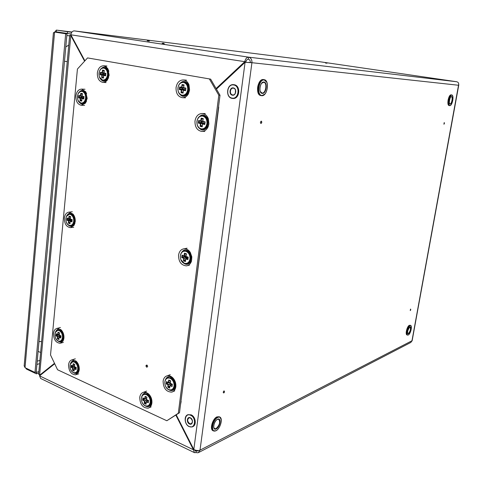 <?xml version="1.0" encoding="UTF-8"?>
<svg xmlns="http://www.w3.org/2000/svg" width="483" height="483" viewBox="0 0 483 483"><rect width="100%" height="100%" fill="white"/><g stroke="black" fill="none" stroke-linecap="round" stroke-linejoin="round"><path stroke-width="0.72" d="M326.073 62.826L326.617 62.899L326.073 62.826M325.439 63.007L326.991 63.225L326.617 62.899M147.997 40.56L148.824 40.669L147.997 40.56M147.834 40.536L147.224 40.826L147.575 40.88L149.35 41.115L148.824 40.675M261.532 121.825L261.375 122.954L261.532 121.825M261.279 121.112C260.295 121.915 260.18 122.718 260.947 123.533C261.931 122.73 262.046 121.921 261.279 121.112M163.622 43.319L162.759 43.204L163.622 43.319M162.759 43.204L162.113 43.512L162.499 43.573L164.353 43.814L163.803 43.349M444.257 123.829L444.39 123.062L444.257 123.829M444.445 123.093L444.209 122.579L443.913 124.222L444.294 123.817M224.293 391.538L224.154 392.528L224.293 391.538M224.547 391.846L224.064 390.844C223.092 391.936 222.995 392.643 223.768 392.969L224.317 392.401M410.574 310.243L410.701 309.543L410.26 310.569L410.532 309.066L410.779 309.573M54.712 363.759L39.552 375.859L40.657 378.479L194.45 452.643L196.001 452.583L196.225 450.905L194.667 450.156M175.836 415.114L193.399 449.751L194.45 452.643M411.927 341.04L458.524 85.256C459.013 83.372 458.403 82.201 456.695 81.742L319.988 61.758L74.418 30.906C72.486 30.924 71.309 32.222 70.874 34.8L84.899 60.834M319.988 61.758L74.376 30.9L248.612 57.169C250.979 57.833 252.084 59.675 251.927 62.705L250.285 62.452C250.381 60.671 249.729 59.59 248.34 59.198L248.612 57.169C246.735 57.248 245.442 58.763 244.736 61.721L216.1 88.546M248.34 59.198C247.181 59.24 246.366 60.121 245.895 61.848L245.388 62.319M40.004 375.092L40.077 375.436M74.376 30.9L73.531 30.96M216.432 89.114L245.08 62.301L193.816 449.498C196.074 450.561 198.139 450.784 200.01 450.162L198.084 452.8L196.001 452.583M198.175 450.506L197.444 451.031L196.225 450.905L197.064 450.47M245.08 62.301L251.927 62.705L200.01 450.162L411.933 340.787L410.852 342.435L198.833 452.408M251.927 62.705L458.524 85.256L458.735 84.235M39.552 375.859L193.399 449.751L193.852 449.516M194.595 449.872L195.265 450.911L196.225 450.905M246.982 62.44L250.285 62.452M193.816 449.498L176.241 414.849M70.874 34.8L245.895 61.848M84.597 61.166L70.802 35.555L69.661 35.356L71.261 35.513M38.658 373.951L39.612 375.213L54.501 363.319M40.85 374.82L39.612 375.213L70.802 35.555L71.315 35.615M55.829 32.228L56.239 31.836L56.366 30.097L54.736 32.095M56.366 30.097L71.949 32.029L56.396 30.103L71.732 32.319M56.239 31.836L71.007 33.991M67.499 31.8L67.336 33.544M53.408 32.935L54.573 32.071L66.974 33.949L54.573 32.071L25.019 367.678L24.192 365.583M25.019 367.678L34.981 372.453L65.676 33.792M34.981 372.453L36.225 372.067L66.974 33.949M25.75 368.034L26.414 369.054L26.474 368.378M26.414 369.054L36.37 373.83L36.503 372.345L36.044 372.121M38.737 373.093L36.37 373.83M38.869 371.608L36.503 372.345M68.773 45.088L65.791 46.899M38.103 351.389L40.62 352.493M235.505 90.218L235.348 93.183M146.597 365.734L146.482 366.669L146.597 365.734M146.669 367.183C145.661 365.999 145.745 365.287 146.923 365.039C147.937 366.223 147.852 366.935 146.669 367.183M87.55 57.918L210.642 79.134L220.006 95.272L179.495 412.724L166.828 420.747L57.568 369.761L50.528 354.981L77.425 69.051L87.55 57.918L210.642 79.134M220.006 95.272L218.811 95.211L178.318 413.249L179.495 412.724M166.828 420.747L178.318 413.249M218.811 95.211L209.435 79.043M169.394 380.471L170.632 380.809L170.27 383.52L172.346 384.172L172.057 386.491L169.919 385.675L169.726 388.084L167.843 387.257L168.012 384.842L166.14 383.913L166.424 381.6L168.301 382.506L168.742 379.994L170.632 380.809L170.209 383.333L172.346 384.172L171.99 385.959M167.046 382.071L166.563 383.454L168.428 382.699M166.55 383.46L166.732 383.786L166.14 383.913L166.55 383.46L168.374 384.866L168.012 384.842L168.205 384.534L170.439 383.593M172.165 389.672C176.597 388.773 175.727 379.487 171.048 377.778L167.867 377.815M171.978 384.202L169.823 385.591L171.984 386.02L172.171 384.474L170.27 383.52L170.457 381.111L169.159 380.369M171.882 384.178L169.823 385.591L169.726 388.084L169.859 385.639M170.91 383.786L168.374 384.866L168.223 386.792L169.654 387.565M169.026 380.55L168.658 382.542L170.264 382.216M166.713 382.138L166.424 381.6L166.81 381.956M167.843 387.257L168.223 386.792L168.41 387.112L167.843 387.257M169.726 386.551L168.41 387.112M169.008 382.614L166.732 383.786M170.922 383.792L170.771 384.866M163.109 381.214C163.357 388.296 166.23 391.93 171.737 392.118C173.645 391.604 174.931 390.192 175.595 387.885L175.818 386.744C176.108 383.351 175.118 380.399 172.854 377.881C171.073 376.13 169.213 375.436 167.269 375.798C164.951 376.426 163.568 378.237 163.109 381.214M167.812 389.141C171.38 391.665 173.971 390.934 175.583 386.949L175.794 384.07M174.14 379.523L173.246 378.43C169.128 375.351 166.363 376.275 164.938 381.208M148.559 400.473L148.287 402.731L146.234 401.91L146.065 404.253L144.26 403.42L144.411 401.071L142.624 400.129L142.883 397.883L144.677 398.801L145.099 396.35L146.91 397.171L146.506 399.634L148.559 400.473L148.287 402.731L148.233 400.504L148.559 400.473M143.288 398.246L144.809 398.982M143.288 398.252L143.167 400.027L144.598 400.769L144.761 401.095L144.411 401.071L146.693 399.864M148.48 405.78C152.694 404.947 151.825 395.915 147.363 394.182L144.254 394.206M148.196 400.492L146.144 401.826L148.209 402.224M147.152 400.063L144.761 401.095L144.828 403.275L145.987 403.848L146.18 401.88M144.689 398.922L143.24 398.221M145.492 396.718L146.621 397.207L145.353 396.893L145.099 396.35L145.492 396.718L145.033 398.831L146.566 398.493M146.464 399.483L146.747 397.461L146.415 399.55L148.245 400.485L146.464 399.483M146.603 397.219L146.91 397.171L146.603 397.219M142.624 400.129L143.034 399.689L143.197 400.009L142.624 400.129M148.124 400.461L146.295 401.596L145.999 403.655M144.26 403.42L144.634 402.961L144.809 403.281L144.26 403.42M146.059 402.737L144.809 403.281M145.516 398.861L143.197 400.009M139.726 397.455C140.004 404.416 142.793 407.99 148.088 408.177C149.766 407.718 150.931 406.481 151.59 404.47L151.891 403.021C152.157 399.453 151.064 396.422 148.613 393.929L146.132 392.407L143.602 392.25C141.441 392.866 140.148 394.599 139.726 397.455M144.652 405.515C147.834 407.61 150.159 406.928 151.638 403.48L151.897 402.236M148.613 393.929L149.102 394.496C145.419 391.918 142.914 392.782 141.579 397.098M186.263 254.112L185.883 256.413L188.219 257.137L187.911 259.606L185.677 258.96L185.466 261.551L183.498 260.905L183.685 258.308L181.723 257.59L182.025 255.133L183.993 255.821L184.458 253.177L186.432 253.81L185.985 256.467L188.219 257.137L187.911 259.606L187.621 259.172L188.038 257.487L187.645 257.88M182.502 255.507L182.163 257.107L183.884 258.013L184.059 258.339L183.691 258.314L186.444 257.318L186.619 257.65L184.059 258.339L184.083 260.729L183.498 260.905L183.926 260.397L185.387 261.055L185.466 261.551L185.387 261.025M187.03 263.513C192.409 263.235 192.252 252.319 186.83 250.937L184.488 250.894M187.736 257.886L185.575 258.894L187.827 259.117M187.802 257.819L185.575 258.894L185.387 261.116L185.611 258.93M184.941 253.569L186.088 253.937L184.717 253.768L184.458 253.177L184.941 253.569L184.361 255.869L185.967 255.815M186.088 253.937L185.883 256.413L188.05 257.439M181.723 257.59L182.163 257.107L182.339 257.433L181.723 257.59M185.436 260.355L184.083 260.729M182.163 257.107L184.603 256.455L184.778 256.781L182.339 257.433M186.631 257.028L186.444 257.318L184.778 256.781L184.965 256.491L186.631 257.028L186.987 257.68L186.619 257.65L186.535 258.339M204.937 122.217L204.792 124.475L202.462 124.022L202.232 126.818L200.167 126.377L200.379 123.582L198.32 123.111L198.64 120.49L200.705 120.931L201.188 118.136L203.258 118.564L202.794 121.366L205.124 121.843L204.792 124.475L204.49 124.095L204.925 122.247L202.721 121.354M200.711 120.931L202.715 121.511L200.711 120.931M200.819 121.215L199.177 120.865L198.96 122.917L198.32 123.111L198.761 122.604L200.759 123.624L200.385 123.582L200.578 123.304L203.168 123.038L203.349 123.364L200.759 123.624L200.777 126.16L200.167 126.377L200.578 125.84L202.148 126.347M202.371 129.166L202.703 129.166C209.018 129.794 209.954 116.808 203.639 115.872L202.703 115.787M204.605 123.394L202.353 123.986L204.707 123.998M204.641 123.37L202.353 123.986L202.232 126.818L202.395 124.004M201.725 118.54L203.258 118.564L203.065 118.951L201.459 118.77L201.188 118.136L201.725 118.54L201.085 120.985L202.697 121.239M202.902 121.65L203.065 118.951L202.679 121.336L204.744 122.03M198.64 120.49L199.177 120.865L198.942 121.1L198.64 120.49M198.761 122.604L201.236 122.356L201.423 122.676L198.96 122.917M201.423 121.311L198.942 121.1M202.166 126.015L200.777 126.16M203.355 122.767L201.423 122.676L203.355 122.767L203.723 123.407L203.319 123.606M61.015 335.866L60.81 337.991L59.017 337.321L58.926 339.543L57.374 338.861L57.453 336.633L55.937 335.872L56.137 333.747L57.658 334.49L58.014 332.189L59.566 332.865L59.228 335.172L61.015 335.866L60.81 337.991L61.015 335.866M56.752 334.206L57.803 334.677M56.433 334.242L56.457 335.745L55.937 335.872L56.3 335.456L57.64 336.361L57.453 336.639L59.97 335.619M60.556 341.185L60.755 341.125C64.752 340.775 64.239 331.67 60.14 330.197L58.014 330.112M60.876 336.246L58.95 337.261L58.926 339.543L59.113 337.037L60.737 337.563M60.405 335.794L57.785 336.657L57.712 338.432L58.866 339.102M57.682 334.622L56.469 334.061M58.672 332.654L58.256 332.702L57.99 334.52L59.252 334.369M59.349 332.92L58.377 332.527L59.566 332.865L59.3 335.347L60.773 335.908L59.155 335.111L59.463 333.053M58.292 332.702L58.014 332.189L58.377 332.527M56.3 335.456L58.805 334.665L58.944 334.954L56.457 335.745M57.374 338.861L57.712 338.432L57.869 338.722L57.374 338.861M58.884 338.396L57.869 338.722M60.466 335.812L60.339 336.488M72.082 219.862L71.985 221.872L70.126 221.341L70.023 223.714L68.411 223.182L68.495 220.809L66.92 220.224L67.01 219.107L67.131 217.978L68.713 218.539L69.081 216.13L70.699 216.65L70.343 219.065L72.196 219.62L71.913 221.468M67.415 218.503L67.131 217.978L68.858 218.763M68.109 218.515L67.433 218.503L67.457 220.079L66.92 220.224L67.294 219.789L68.834 220.84L68.689 220.55L71.351 220.031L71.496 220.32L68.834 220.84L68.918 223.019L68.411 223.182L68.791 222.723L70.023 223.714L69.932 223.315M70.947 225.621L71.291 225.579C75.879 225.639 75.867 215.273 71.267 214.114L69.818 214.017M70.126 221.341L71.997 220.592L70.053 221.299L69.95 223.369L70.246 221.069L71.798 221.492M68.779 218.739L67.523 218.304M70.44 216.776L69.335 216.674L69.081 216.13L69.51 216.481L69.051 218.582L70.319 218.6M70.331 218.998L70.566 216.933L70.27 219.028L71.919 219.723L70.331 218.998M69.51 216.481L70.578 216.891M67.294 219.789L69.836 219.3L69.987 219.59L67.457 220.079M69.969 222.808L68.918 223.019M71.538 219.777L69.987 219.59L71.538 219.777L71.834 220.357L71.46 220.725M84.036 96.564L83.807 98.949L81.875 98.58L81.766 101.116L80.087 100.76L80.184 98.224L78.542 97.838L78.632 96.648L78.765 95.465L80.413 95.815L80.8 93.285L82.478 93.636L82.11 96.171L84.036 96.564L83.807 98.949L83.897 96.896L82.032 96.153L84.036 96.564M79.236 95.803L82.08 96.328L79.236 95.803L79.061 97.669L80.383 97.971L80.184 98.224L83.233 98.103L80.534 98.26L80.613 100.561L80.087 100.76L80.48 100.271L81.657 100.754M81.766 103.277L82.352 103.29C87.544 103.936 88.244 91.993 83.04 91.251L82.49 91.19M81.862 98.574L81.693 100.766L81.802 98.556L83.776 98.14L81.802 98.556L83.674 98.61M81.271 93.648L82.478 93.636L81.053 93.859L80.8 93.285L81.271 93.648L80.764 95.869L82.038 96.075M82.092 96.147L82.345 93.944L82.092 96.147M78.542 97.838L78.928 97.379L79.097 97.663L78.542 97.838M81.699 100.494L80.613 100.561M78.94 97.379L81.512 97.228L81.663 97.518L79.097 97.663M83.275 97.572L81.663 97.518L83.275 97.572L83.583 98.146L83.227 98.194M81.663 96.262L79.073 96.02M74.684 364.593L74.37 366.657L76.266 367.466L76.054 369.598L74.219 368.873L74.116 371.095L72.528 370.364L72.613 368.137L71.061 367.309L71.273 365.184L72.83 365.987L73.199 363.675L74.793 364.399L74.436 366.718L76.266 367.466L76.054 369.598L76.139 367.726L74.406 368.589L75.982 369.151M71.653 365.528L72.975 366.162M71.846 365.631L71.593 367.189L71.061 367.309L71.43 366.899L72.806 367.853L72.613 368.137L74.956 367.086M75.994 372.677L76.121 372.635C80.075 372.164 79.447 363.222 75.342 361.652L72.939 361.586M76.133 367.66L74.153 368.807L74.116 371.095L74.201 368.867M75.408 367.273L72.951 368.155L72.867 369.93L74.05 370.642M72.848 366.102L71.599 365.498M73.814 364.134L73.446 364.188L73.162 366.017L74.479 365.806M74.569 364.448L73.555 364.013L74.66 364.659L74.37 366.657L76.139 367.726M73.476 364.188L73.199 363.675L73.555 364.013M71.43 366.899L73.76 366.06M72.528 370.364L72.867 369.93L73.03 370.226L72.528 370.364M74.08 369.845L73.03 370.226M73.917 366.036L74.062 366.307L71.593 367.189M185.72 88.461L185.587 90.707L183.311 90.315L183.099 93.104L181.089 92.724L181.282 89.935L179.284 89.53L179.591 86.922L181.596 87.296L182.067 84.519L184.077 84.887L183.625 87.671L185.895 88.087L185.587 90.707L185.291 90.345L185.714 88.486L183.564 87.658M184.367 88.087L181.596 87.296L181.97 87.351L181.729 87.586L179.893 87.532L179.591 86.922L180.153 87.302L179.881 89.343L181.656 89.977L181.481 89.663L184.101 89.518L184.283 89.832L181.656 89.977L181.493 92.193L183.015 92.651M182.858 95.477L183.365 95.501C189.632 96.334 190.785 83.076 184.488 82.291L183.963 82.231M185.532 89.808L183.208 90.285L185.502 90.249M185.55 89.802L183.208 90.285L183.099 93.104L183.25 90.303M183.89 85.262L183.564 87.646L184.077 84.887L183.89 85.262L182.333 85.147L181.97 87.351L183.516 87.658M182.067 84.519L182.61 84.917L182.363 85.153L182.067 84.519M183.516 87.646L185.629 88.341L183.516 87.646M179.718 89.029L179.881 89.343L179.284 89.53L179.736 89.023L182.23 88.89L182.405 89.204L179.911 89.337M180.153 87.302L182.333 88.015L179.893 87.532M181.089 92.724L181.53 92.187L181.705 92.501L181.089 92.724M184.295 89.252L182.405 89.204L184.295 89.252L184.651 89.88L184.271 89.947M184.397 88.377L182.574 87.779L184.796 88.172M103.006 70.421L102.776 70.645L102.517 70.059L104.123 70.705L104.274 70.379L104.02 73.259L105.892 73.35L105.644 75.807L103.634 75.463L103.501 78.077L101.75 77.745L101.865 75.131L100.144 74.78L100.247 73.561L100.386 72.335L102.112 72.655L102.517 70.059L104.274 70.379L103.881 72.981L105.892 73.35L105.644 75.807L105.747 73.676M104.974 73.446L102.118 72.655L100.681 72.909L100.386 72.335L100.905 72.685L100.681 74.599L102.221 75.173L102.064 74.877L104.763 74.787L104.92 75.082L102.221 75.173L102.118 77.25L103.422 77.685M103.271 80.311L103.899 80.353C109.393 81.15 110.329 68.652 104.805 67.976L104.437 67.934M103.61 75.457L103.422 77.709L103.555 75.439L105.602 75.07L103.555 75.439L105.481 75.475M104.074 70.639L102.776 70.645L102.468 72.71L103.857 72.981M100.542 74.31L100.144 74.78L100.561 74.304L103.121 74.225L103.277 74.515L100.718 74.599M100.905 72.685L103.205 73.404L100.681 72.909M103.35 77.727L103.501 78.077L103.308 77.727M101.75 77.745L102.154 77.244L102.311 77.54L101.75 77.745M104.956 74.545L103.277 74.515L104.956 74.545L105.276 75.094M105.04 73.724L103.416 73.181L105.379 73.531M53.474 333.548C53.673 339.621 55.913 342.864 60.206 343.274L63.134 340.932L63.931 338.094C64.112 334.647 63.104 331.833 60.894 329.641L57.248 328.337C55.116 328.814 53.861 330.547 53.474 333.548M57.857 340.883C60.115 342.556 61.975 342.23 63.424 339.917L63.786 339.06M61.613 330.372L61.522 330.294C58.956 328.41 56.976 328.923 55.587 331.815M178.553 255.181C178.583 261.774 181.197 265.33 186.408 265.861C188.805 265.511 190.495 263.959 191.461 261.2L191.836 256.841L190.26 252.355C188.575 249.856 186.516 248.66 184.077 248.769C181.034 249.264 179.193 251.401 178.553 255.181M181.801 261.418C185.635 265.662 188.847 265.336 191.431 260.44L191.751 258.985L190.411 252.911C186.052 248.365 182.743 249.029 180.485 254.891M64.354 218.141C64.408 223.871 66.473 227.04 70.53 227.656L74.056 225.326L75.221 221.667C75.426 218.702 74.696 216.179 73.024 214.09L69.099 212.122C66.449 212.484 64.867 214.488 64.354 218.141M67.958 224.692C70.313 227.034 72.456 226.938 74.388 224.402L74.919 223.309M73.899 215.333L73.507 214.826C70.904 212.369 68.664 212.659 66.799 215.696M194.993 121.028C194.83 127.041 197.094 130.507 201.779 131.424C204.599 131.394 206.724 129.83 208.155 126.739L208.898 123.944L208.36 118.83C207.086 115.594 205.04 113.825 202.22 113.517C198.308 113.704 195.899 116.21 194.993 121.028M197.155 124.868C200.409 131.273 204.067 131.69 208.143 126.111L208.771 123.733L208.312 119.379C204.297 113.257 200.572 113.487 197.142 120.05M75.867 96.032C75.801 101.364 77.63 104.455 81.349 105.3L85.431 103.169L87.169 98.405L85.726 91.794L81.754 89.107C78.524 89.264 76.562 91.571 75.867 96.032M78.771 101.629C80.999 104.702 83.354 104.932 85.829 102.324L86.542 101.134M86.626 93.672L86.077 92.633C83.644 89.621 81.241 89.603 78.856 92.585M68.532 364.882C68.767 371.173 71.134 374.494 75.638 374.838L78.584 372.29L79.242 369.785C79.435 366.223 78.355 363.313 76.006 361.055L72.19 359.799C70.126 360.306 68.906 362.002 68.532 364.882M73.156 372.478C75.535 374.114 77.425 373.703 78.826 371.252L79.182 370.28M76.712 361.755L76.634 361.682C73.905 359.781 71.882 360.378 70.548 363.464M176.054 87.574C175.878 93.34 177.979 96.709 182.351 97.693C184.88 97.771 186.909 96.473 188.436 93.805L189.578 90.079L188.974 84.821C187.778 81.911 185.913 80.287 183.389 79.943C179.428 80.039 176.989 82.587 176.054 87.574M178.293 91.692C181.203 97.397 184.615 97.874 188.527 93.116L189.499 89.947L188.98 85.467C185.538 80.009 182.067 80.003 178.553 85.461M97.349 72.993C97.246 78.343 99.081 81.47 102.855 82.382C104.576 82.484 106.073 81.712 107.353 80.063L109.146 75.179L107.944 68.9L106.067 66.708L103.718 65.773C100.247 65.875 98.121 68.278 97.349 72.993M100.053 78.27C102.366 81.82 104.92 82.146 107.715 79.248L108.603 77.66M108.874 71.285L108.216 69.739C105.68 66.292 103.084 66.201 100.416 69.467M456.695 81.742L248.612 57.169M39.896 360.39L37.215 361.187M66.829 35.519L69.618 35.851M36.919 364.454L39.6 363.645M64.487 61.293L67.258 61.625M38.996 341.584L41.623 341.535M192.741 426.664C196.798 425.257 195.579 416.606 191.075 414.843L187.706 414.812M189.173 426.574C184.512 424.539 183.727 415.543 188.135 414.668L190.827 414.957C195.567 416.805 196.521 426.006 192.077 426.93L189.3 426.64M190.628 415.277C184.651 412.301 183.148 423.977 189.167 426.471C195.15 429.544 196.714 417.747 190.628 415.277M189.493 423.983C186.148 422.601 186.987 416.111 190.302 417.777C193.665 419.147 192.808 425.674 189.493 423.983M190.308 417.892L189.107 417.801C187.048 419.51 187.241 421.466 189.686 423.663L191.039 423.802C193.085 422.082 192.886 420.132 190.435 417.946M408.352 334.912C410.906 333.844 412.657 324.214 410.031 325.663C407.465 326.677 405.702 336.452 408.352 334.912L407.525 335.105C405.581 334.749 407.658 326.273 409.898 325.439L410.508 325.367L411.081 326.019M406.511 334.296C405.974 330.873 406.879 327.915 409.228 325.433M409.451 325.294C407.211 326.128 405.134 334.604 407.078 334.96C404.983 334.55 407.06 326.176 409.361 325.294L409.451 325.294M408.576 333.681C406.632 334.797 407.924 327.649 409.807 326.9C411.733 325.832 410.447 332.902 408.576 333.681M407.712 333.234L408.443 333.463C410.381 331.121 410.906 328.953 410.025 326.967L409.783 326.955M215.756 430.806L213.595 430.987C210.123 429.792 213.299 418.894 217.628 417.149L219.699 416.992L221.123 419.274M215.992 430.661C221.437 428.24 223.339 414.559 217.803 417.475C212.279 419.812 210.383 433.776 215.992 430.661M213.039 430.733C209.429 429.459 212.568 418.652 216.952 416.883L219.137 416.744L217.066 416.895C212.737 418.64 209.562 429.532 213.039 430.733L215.871 430.818M217.555 419.244C221.625 417.089 220.23 427.141 216.233 428.91C212.128 431.174 213.516 420.965 217.555 419.244M213.709 427.334L214.621 428.693L216.058 428.578C219.572 425.257 220.459 422.154 218.727 419.28L217.543 419.292M211.62 428.367C211.373 423.808 212.985 420.101 216.456 417.246M449.721 105.638L449.637 105.632C447.107 105.511 449.184 94.469 451.653 94.946L452.45 95.592M451.798 95.157C449.365 94.704 447.391 105.614 449.927 105.481C452.348 105.862 454.298 95.127 451.798 95.157M448.417 104.902C447.439 101.436 448.061 98.224 450.283 95.26M451.279 94.885L451.17 94.867C448.695 94.39 446.624 105.427 449.154 105.554L449.238 105.56M450.174 104.105C448.321 104.195 449.764 96.214 451.551 96.54C453.386 96.503 451.955 104.388 450.174 104.105M449.582 103.61L449.987 103.887C448.465 104.859 449.921 96.026 451.345 96.703L450.893 96.842M449.987 103.887L450.035 103.893C451.696 104.165 453.078 96.799 451.376 96.703L451.345 96.703M450.573 105.258L449.764 105.638M261.756 95.706L261.448 95.67C255.893 95.121 258.429 78.777 263.959 79.653L266.803 82.309M264.799 94.082L261.804 95.706M262.021 95.465C267.473 96.129 269.707 80.075 264.153 79.967C258.622 79.134 256.395 95.586 262.021 95.465M263.736 79.61L263.326 79.544C257.795 78.675 255.259 95.012 260.82 95.556L261.774 95.706C267.449 96.395 269.888 80.269 264.165 79.677L263.313 79.544C257.626 78.663 255.096 94.97 260.82 95.556M263.869 82.044C267.944 82.104 266.308 93.907 262.305 93.406C258.188 93.467 259.824 81.452 263.869 82.044M260.216 91.426L262.118 93.086C265.831 93.563 267.485 82.678 263.748 82.303L263.627 82.291M263.748 82.303L261.599 83.281M258.17 92.821C256.932 88.655 257.584 84.803 260.12 81.271M232.124 98.393L232.613 98.454C239.411 99.353 240.751 85.545 233.923 84.712L233.567 84.664C226.672 83.698 225.253 97.469 232.124 98.393C225.32 97.439 226.75 83.704 233.567 84.664L234.189 84.73C241.065 85.569 239.725 99.347 232.878 98.466C239.665 99.341 240.993 85.557 234.177 84.724L233.591 84.664M233.724 84.984C227.022 83.511 225.265 97.18 232.009 98.103C238.717 99.691 240.546 85.853 233.724 84.984M232.389 95.187C228.64 94.68 229.624 87.085 233.337 87.912C237.111 88.401 236.109 96.051 232.389 95.187M233.446 88.208L233.277 88.184C229.938 87.725 229.256 94.475 232.595 94.909L232.812 94.94C236.145 95.386 236.809 88.631 233.47 88.208C236.73 88.449 236.006 95.568 232.812 94.94L232.939 94.946M232.613 98.454L232.142 98.393M218.733 107.117L180.89 401.796M218.986 103.247L218.491 107.16M174.055 385.965C174.2 382.409 172.896 379.861 170.143 378.316C167.317 377.465 165.56 378.684 164.872 381.968C164.721 385.488 166.013 388.03 168.742 389.588C171.568 390.469 173.337 389.262 174.055 385.965M164.83 382.379C165.041 379.861 166.092 378.328 167.981 377.784L170.336 378.056C175.088 379.789 175.866 389.256 171.32 389.992L168.887 389.715M168.754 389.654L166.973 388.314M168.253 386.774L169.762 386.134M170.119 383.194L169.31 382.554M170.245 382.331L168.603 382.663M171.248 383.919L171.163 384.625M169.455 382.524L170.173 382.832M150.207 402.236C150.334 398.777 149.078 396.271 146.446 394.732C143.741 393.856 142.062 395.022 141.416 398.215C141.284 401.639 142.527 404.132 145.142 405.69C147.846 406.595 149.531 405.442 150.207 402.236M141.422 398.125C141.73 395.969 142.696 394.653 144.32 394.188L146.639 394.466C151.155 396.217 151.97 405.37 147.677 406.1L145.292 405.811M145.154 405.744L143.868 404.839M144.665 402.949L146.095 402.327M147.188 401.041L147.297 400.123M146.44 399.344L145.769 398.807M143.034 399.689L144.719 398.964M146.548 398.602L144.978 398.946M145.715 396.821L145.383 396.887M147.629 400.262L147.563 400.805M145.993 398.759L146.494 398.988M189.988 258.882C190.151 255.139 188.793 252.615 185.919 251.317C182.966 250.755 181.125 252.241 180.394 255.773C180.231 259.48 181.578 261.991 184.428 263.307C187.386 263.905 189.239 262.432 189.988 258.882M180.34 256.678C180.521 253.315 181.916 251.383 184.518 250.888L186.112 251.075C191.564 252.47 191.679 263.464 186.257 263.67L184.572 263.483M184.47 263.446L180.968 259.812M183.926 260.397L185.466 259.975M185.019 256.038L184.965 256.491L184.651 256.05M183.003 255.688L182.339 255.706M185.943 256.002L184.234 256.056M185.496 253.75L184.748 253.768M186.987 257.68L186.921 258.182M206.966 123.539C207.141 119.579 205.728 117.097 202.715 116.083C199.624 115.848 197.692 117.635 196.919 121.426C196.744 125.345 198.145 127.82 201.127 128.858C204.224 129.13 206.169 127.355 206.966 123.539M201.224 129.07C194.951 127.995 195.983 115.099 202.311 115.781L202.914 115.86C209.236 116.795 208.3 129.8 201.979 129.172L201.272 129.082L201.979 129.172M200.614 125.84L202.19 125.671M201.236 122.356L201.345 121.474L201.719 121.523L201.61 122.398L201.236 122.356M203.053 119.023L201.489 118.776M204.816 123.087L204.448 123.407M203.464 121.885L201.707 121.354M62.482 337.454C62.555 334.206 61.456 331.93 59.186 330.626C56.867 329.961 55.448 331.139 54.929 334.17C54.857 337.388 55.943 339.658 58.195 340.974C60.52 341.668 61.945 340.497 62.482 337.454M55.285 332.6L57.791 330.173L59.385 330.396C63.484 331.875 63.998 340.986 60.001 341.342L58.358 341.101M60.87 336.289L59.017 337.315M58.214 341.034L57.217 340.352M57.743 338.42L58.902 338.046M59.168 335.051L59.204 334.719M59.149 334.532L58.811 334.574M57.869 334.683L59.228 334.52L57.918 334.665M60.725 335.908L60.683 336.331M73.718 221.172C73.796 217.767 72.655 215.515 70.301 214.416C67.886 213.993 66.412 215.394 65.863 218.624C65.785 222.005 66.914 224.245 69.256 225.356C71.665 225.815 73.15 224.42 73.718 221.172M66.412 216.511L69.455 214.06L70.5 214.204C75.107 215.364 75.119 225.742 70.524 225.676L69.413 225.525M69.304 225.489L67.372 223.991M68.791 222.723L69.981 222.488M70.222 218.793L70.174 219.33L69.884 218.787M70.15 216.686L69.365 216.674M85.606 98.073C85.696 94.493 84.513 92.271 82.062 91.408C79.556 91.257 78.011 92.905 77.437 96.358C77.352 99.903 78.524 102.118 80.957 103C83.462 103.181 85.014 101.539 85.606 98.073M78.355 93.412L80.184 91.528L82.267 91.215C87.471 91.963 86.765 103.917 81.573 103.271L81.12 103.205M81.066 103.193L78.282 100.766M80.48 100.271L81.705 100.198M81.512 97.228L81.585 96.431L81.929 96.473L81.856 97.27L81.512 97.228M82.321 94.07L81.09 93.865M83.354 96.775L81.899 96.298M77.763 369.09C77.841 365.83 76.719 363.506 74.394 362.123C72.021 361.381 70.56 362.522 70.017 365.553C69.938 368.789 71.049 371.101 73.356 372.496C75.734 373.268 77.202 372.133 77.763 369.09M70.283 364.279L72.794 361.634L74.593 361.888C78.699 363.464 79.327 372.405 75.372 372.882L73.519 372.616M73.368 372.544L72.492 371.952M72.903 369.918L74.104 369.483M75.475 367.992L75.541 367.328M74.388 366.458L74.062 366.307L74.436 366.114M74.46 365.927L73.102 366.144M75.861 367.454L75.825 367.817M187.7 89.729C187.863 85.799 186.48 83.372 183.552 82.454C180.545 82.309 178.668 84.133 177.931 87.924C177.768 91.812 179.139 94.233 182.043 95.175C185.049 95.362 186.933 93.545 187.7 89.729M177.949 87.767C178.686 84.12 180.503 82.261 183.407 82.195L183.751 82.237C190.048 83.028 188.901 96.304 182.628 95.465L182.188 95.405L182.628 95.465M182.157 95.399C179.64 94.668 178.215 92.645 177.883 89.319M183.027 92.428L181.705 92.501M181.53 92.187L183.045 92.096M182.23 88.89L182.333 88.015L182.701 88.063L182.598 88.938L182.23 88.89M183.86 85.455L182.363 85.153M182.61 84.917L183.824 85.165M107.51 74.877C107.618 71.194 106.393 68.942 103.833 68.115C101.213 68.012 99.595 69.739 98.991 73.295C98.882 76.942 100.102 79.188 102.638 80.039C105.258 80.172 106.882 78.451 107.51 74.877M99.878 70.379C100.875 68.628 102.179 67.795 103.779 67.88L104.032 67.916C109.556 68.592 108.627 81.108 103.127 80.305L102.801 80.256L103.127 80.305M102.764 80.25L99.595 77.286M103.428 77.497L102.311 77.54M102.154 77.244L103.44 77.202M103.121 74.225L103.205 73.404L103.555 73.452L103.477 74.267L103.121 74.225M104.093 70.91L102.813 70.651M104.02 73.259L105.668 73.591L104.02 73.259M325.892 62.796L325.433 63.007M197.444 451.031L197.885 450.802M412.096 340.944L458.796 84.875M247.109 62.452L247.791 62.464M69.661 35.356L38.628 374.24M53.426 32.723L24.15 366.048M192.077 426.93L189.221 426.64C184.464 424.714 183.618 415.591 188.135 414.668L191.153 414.837C195.663 416.612 196.847 425.191 192.765 426.652M189.107 417.801L190.356 417.946C192.789 420.258 193.019 422.214 191.039 423.802L191.552 423.567M407.078 334.96L408.256 335.027M408.02 333.512C407.042 332.6 407.604 330.432 409.705 327.015M408.292 335.009C410.586 333.988 412.585 325.784 410.508 325.367L410.067 325.228M219.137 416.744L219.699 416.992C223.285 418.236 220.29 428.844 215.919 430.8M217.483 419.383L218.727 419.28M217.441 419.401C214.506 420.542 212.454 428.198 214.621 428.693M449.637 105.632L449.733 105.644C452.366 106.037 454.406 95.127 451.708 94.952L451.164 94.867C448.526 94.384 446.455 105.391 449.154 105.554L449.637 105.632M263.609 82.291C260.096 81.567 258.351 92.923 261.919 93.062M180.551 404.44L181.155 401.445M168.7 377.513L167.981 377.784C163.369 378.521 164.033 387.897 168.809 389.721L171.32 389.992M170.245 382.361L168.537 382.705M175.583 386.949L175.595 387.885M170.257 374.669L167.269 375.798M174.707 390.91L173.017 391.592M173.246 378.43L172.854 377.881M145.045 393.905L144.32 394.188C139.961 394.925 140.668 403.987 145.202 405.817L147.677 406.1M146.542 398.638L144.918 398.988M151.638 403.48L151.59 404.47M146.621 391.079L143.602 392.25M151.094 406.928L149.259 407.694M185.237 250.749L184.518 250.888C179.018 251.069 179.036 261.991 184.518 263.476L186.257 263.67M184.083 256.056L185.943 256.008M203.035 115.793L202.311 115.781C195.893 115.099 194.878 128.049 201.248 129.076M199.171 120.865L200.825 121.215M58.552 329.967L57.791 330.173C53.716 330.529 54.138 339.543 58.274 341.101L60.001 341.342M70.222 213.969L69.455 214.06C64.764 213.981 64.704 224.281 69.359 225.519L70.524 225.676M71.919 219.729L71.919 221.474M82.653 91.196L81.875 91.16C76.574 90.478 75.819 102.378 81.096 103.205L81.573 103.271M73.543 361.399L72.794 361.634C68.755 362.117 69.292 370.962 73.428 372.616L75.372 372.882M74.454 365.951L73.054 366.174M184.144 82.243L183.407 82.195C177.032 81.301 175.818 94.529 182.169 95.405M104.551 67.946L103.779 67.88C98.17 67.04 97.192 79.502 102.782 80.256M104.129 70.705L103.803 72.963M63.424 339.917L63.134 340.932M60.411 327.504L57.248 328.337M63.358 342.381L60.949 343.063M61.522 330.294L60.894 329.641M191.431 260.44L191.461 261.2M187.084 248.196L184.077 248.769M189.396 265.209L187.507 265.62M190.411 252.911L190.26 252.355M74.388 224.402L74.056 225.326M72.305 211.759L69.099 212.122M73.73 227.227L71.11 227.578M73.507 214.826L73.024 214.09M208.143 126.111L208.155 126.739M205.239 113.577L202.22 113.517M204.792 131.394L202.311 131.418M208.312 119.379L208.36 118.83M85.829 102.324L85.431 103.169M85.002 89.264L81.754 89.107M84.591 105.391L81.609 105.306M86.077 92.633L85.726 91.794M78.826 371.252L78.584 372.29M75.324 358.827L72.19 359.799M78.759 373.8L76.471 374.56M76.634 361.682L76.006 361.055M188.527 93.116L188.436 93.805M186.462 80.16L183.389 79.943M185.418 97.826L182.671 97.705M188.98 85.467L188.974 84.821M107.715 79.248L107.353 80.063M106.942 66.038L103.718 65.773M106.073 82.575L103.054 82.394M108.216 69.739L107.944 68.9"/></g></svg>
